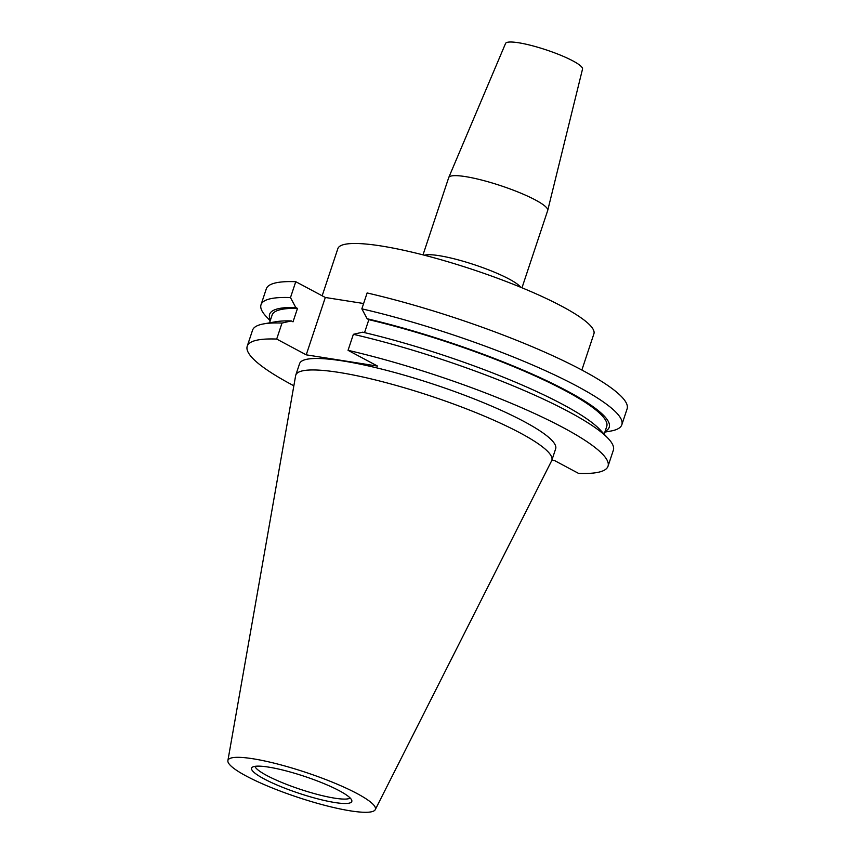 <?xml version="1.0" encoding="UTF-8"?>
<svg xmlns="http://www.w3.org/2000/svg" width="855" height="855" viewBox="0 0 855 855"><rect width="100%" height="100%" fill="white"/><g stroke="black" fill="none" stroke-linecap="round" stroke-linejoin="round"><path stroke-width="1.28" d="M322.164 295.787L337.853 248.634A134.93 22.732 18.4 0 1 381.095 245.962A134.93 22.732 18.4 0 1 521.903 287.761A134.93 22.732 18.4 0 1 593.904 333.813L581.86 370.033M423.011 254.865L448.704 177.637A52.155 8.785 18.4 0 1 448.747 177.519A52.155 8.785 18.4 0 1 465.419 176.6A52.155 8.785 18.4 0 1 519.541 192.632A52.155 8.785 18.4 0 1 547.713 210.448A52.155 8.785 18.4 0 1 547.681 210.554L521.988 287.793M448.747 177.519L505.551 43.466A40.57 6.84 18.4 0 1 518.515 42.75A40.57 6.84 18.4 0 1 560.624 55.222A40.57 6.84 18.4 0 1 582.522 69.073L547.713 210.448M350.197 798.036A50.584 8.518 18.4 0 1 334.668 798.164A50.584 8.518 18.4 0 1 284.576 783.597A50.584 8.518 18.4 0 1 254.918 766.347M334.871 802.535A52.818 8.903 18.4 0 1 277.554 785.243A52.818 8.903 18.4 0 1 252.097 767.395A52.818 8.903 18.4 0 1 268.491 767.095A52.818 8.903 18.4 0 1 321.362 782.539A52.818 8.903 18.4 0 1 351.833 800.569A52.818 8.903 18.4 0 1 334.871 802.535M252.866 758.748A77.687 13.092 18.4 0 1 334.765 783.159A77.687 13.092 18.4 0 1 375.27 809.632A77.687 13.092 18.4 0 1 350.497 810.871A77.687 13.092 18.4 0 1 270.255 787.145A77.687 13.092 18.4 0 1 227.89 760.608A77.687 13.092 18.4 0 1 252.866 758.748M227.89 760.608L295.638 375.655A134.93 22.732 18.4 0 1 295.777 375.11A134.93 22.732 18.4 0 1 339.018 372.427A134.93 22.732 18.4 0 1 479.837 414.226A134.93 22.732 18.4 0 1 551.838 460.279A134.93 22.732 18.4 0 1 551.614 460.813L375.27 809.632M295.777 375.11L299.592 363.632A134.93 22.732 18.4 0 1 342.844 360.96A134.93 22.732 18.4 0 1 483.652 402.758A134.93 22.732 18.4 0 1 555.654 448.811L551.838 460.279L554.874 460.738L578.557 473.381A190.12 32.03 18.4 0 0 608.023 466.232L613.345 450.232A190.12 32.03 18.4 0 0 608.258 438.54A190.12 32.03 18.4 0 0 353.372 334.316L362.67 332.178A178.952 30.149 18.4 0 1 599.964 429.67L608.258 438.54M270.212 320.785L266.119 316.414A190.12 32.03 18.4 0 1 261.021 304.722L266.3 288.851A190.12 32.03 18.4 0 1 295.766 281.701L290.486 297.572L295.777 307.501L297.487 308.409L293.019 321.833L291.309 320.924L282.011 323.062L276.689 339.061L306.229 354.836L377.589 366.1L348.049 350.326L353.372 334.316M363.621 303.514L325.317 297.476L295.766 281.701M364.54 332.627L368.847 319.674L367.137 318.755L361.847 308.837L367.126 292.955A190.12 32.03 18.4 0 1 627.11 408.872L621.831 424.753A190.12 32.03 18.4 0 1 610.748 431.059L604.848 432.106M261.021 304.722A190.12 32.03 18.4 0 1 290.486 297.572M361.847 308.837A190.12 32.03 18.4 0 1 621.831 424.753M270.479 319.984A178.952 30.149 18.4 0 1 295.777 307.501M367.137 318.755A178.952 30.149 18.4 0 1 546.302 380.528A178.952 30.149 18.4 0 1 605.116 431.305M269.528 322.848L272.093 315.11A176.333 29.711 18.4 0 1 297.487 308.409M368.847 319.674A176.333 29.711 18.4 0 1 606.74 426.431L604.164 434.169M293.863 385.787A190.12 32.03 18.4 0 1 247.223 346.211L252.546 330.212A190.12 32.03 18.4 0 1 263.629 323.895L275.577 321.769A178.952 30.149 18.4 0 1 291.309 320.924M263.629 323.895A190.12 32.03 18.4 0 1 282.011 323.062M247.223 346.211A190.12 32.03 18.4 0 1 276.689 339.061M348.049 350.326A190.12 32.03 18.4 0 1 608.023 466.232M325.317 297.476L306.229 354.836M424.369 255.218A52.155 8.785 18.4 0 1 439.117 255.666A52.155 8.785 18.4 0 1 488.226 269.699A52.155 8.785 18.4 0 1 520.684 287.259"/></g></svg>
